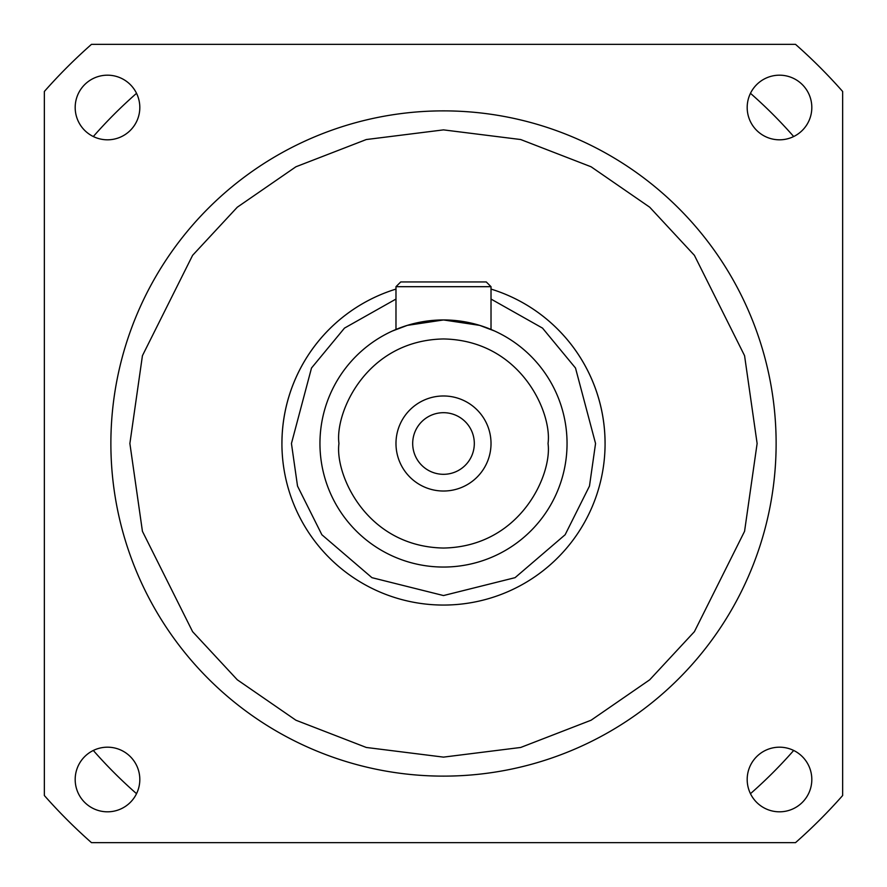 <?xml version="1.0" encoding="UTF-8"?>
<svg xmlns="http://www.w3.org/2000/svg" width="887" height="887" viewBox="0 0 887 887"><rect width="100%" height="100%" fill="white"/><g stroke="black" fill="none" stroke-linecap="round" stroke-linejoin="round"><path stroke-width="1.33" d="M776.125 443.5A332.625 332.625 0 0 1 443.5 776.125A332.625 332.625 0 0 1 110.875 443.5A332.625 332.625 0 0 1 443.5 110.875A332.625 332.625 0 0 1 776.125 443.5A332.625 332.625 0 0 0 443.5 110.875A332.625 332.625 0 0 0 110.875 443.5M605.056 443.5A161.556 161.556 0 0 0 491.021 289.084A161.556 161.556 0 0 1 443.5 605.056A161.556 161.556 0 0 1 395.979 289.084A161.556 161.556 0 0 0 281.944 443.5M567.048 443.5A123.548 123.548 0 0 1 443.5 567.048A123.548 123.548 0 0 1 319.952 443.5A123.548 123.548 0 0 1 443.5 319.952A123.548 123.548 0 0 1 567.048 443.5A123.548 123.548 0 0 0 443.5 319.952A123.548 123.548 0 0 0 319.952 443.5M811.816 779.507A32.309 32.309 0 0 1 779.507 811.816A32.309 32.309 0 0 1 747.187 779.507A32.309 32.309 0 0 1 779.507 747.187A32.309 32.309 0 0 1 811.816 779.507M139.813 107.493A32.309 32.309 0 0 1 107.493 139.813A32.309 32.309 0 0 1 75.184 107.493A32.309 32.309 0 0 1 107.493 75.184A32.309 32.309 0 0 1 139.813 107.493M811.816 107.493A32.309 32.309 0 0 1 779.507 139.813A32.309 32.309 0 0 1 747.187 107.493A32.309 32.309 0 0 1 779.507 75.184A32.309 32.309 0 0 1 811.816 107.493M139.813 779.507A32.309 32.309 0 0 1 107.493 811.816A32.309 32.309 0 0 1 75.184 779.507A32.309 32.309 0 0 1 107.493 747.187A32.309 32.309 0 0 1 139.813 779.507M486.264 281.944L491.021 286.689L491.021 329.454L494.502 330.973L479.69 325.374L443.511 319.952L407.31 325.374L392.497 330.973L395.979 329.454L395.979 286.689L400.736 281.944L395.979 286.689L491.021 286.689L486.264 281.944L400.736 281.944M491.021 443.5A47.521 47.521 0 0 1 443.5 491.021A47.521 47.521 0 0 1 395.979 443.5A47.521 47.521 0 0 1 443.5 395.979A47.521 47.521 0 0 1 491.021 443.5M412.688 443.5A30.812 30.812 0 0 0 443.5 474.312A30.812 30.812 0 0 0 474.312 443.5A30.812 30.812 0 0 0 443.5 412.688A30.812 30.812 0 0 0 412.688 443.5M91.483 842.65L795.517 842.65A532.2 532.2 0 0 0 842.65 795.517L842.65 91.483A532.2 532.2 0 0 0 795.517 44.35L91.483 44.35A532.2 532.2 0 0 0 44.35 91.483L44.35 795.517A532.2 532.2 0 0 0 91.483 842.65M750.469 93.323A465.675 465.675 0 0 1 793.677 136.531M93.323 136.531A465.675 465.675 0 0 1 136.531 93.323M136.531 793.677A465.675 465.675 0 0 1 93.323 750.469M793.677 750.469A465.675 465.675 0 0 1 750.469 793.677M757.121 443.5L744.57 531.313L694.399 631.666L649.716 679.786L591.086 720.222L520.702 747.464L443.5 757.121L366.298 747.464L295.914 720.222L237.284 679.786L192.601 631.666L142.43 531.313L129.879 443.5L142.43 355.687L192.601 255.334L237.284 207.214L295.914 166.778L366.298 139.536L443.5 129.879L520.702 139.536L591.086 166.778L649.716 207.214L694.399 255.334L744.57 355.687L757.121 443.5M491.021 299.063L542.511 328.101L575.497 368.016L595.554 443.5L589.478 486.076L565.141 534.739L515.059 577.67L443.5 595.554L371.941 577.67L321.859 534.739L297.522 486.076L291.446 443.5L311.503 368.016L344.489 328.101L395.979 299.063M548.044 443.5C552.246 474.079 520.88 546.614 443.5 548.044C366.12 546.614 334.754 474.079 338.956 443.5C334.754 412.921 366.12 340.386 443.5 338.956C520.88 340.386 552.246 412.921 548.044 443.5"/></g></svg>
